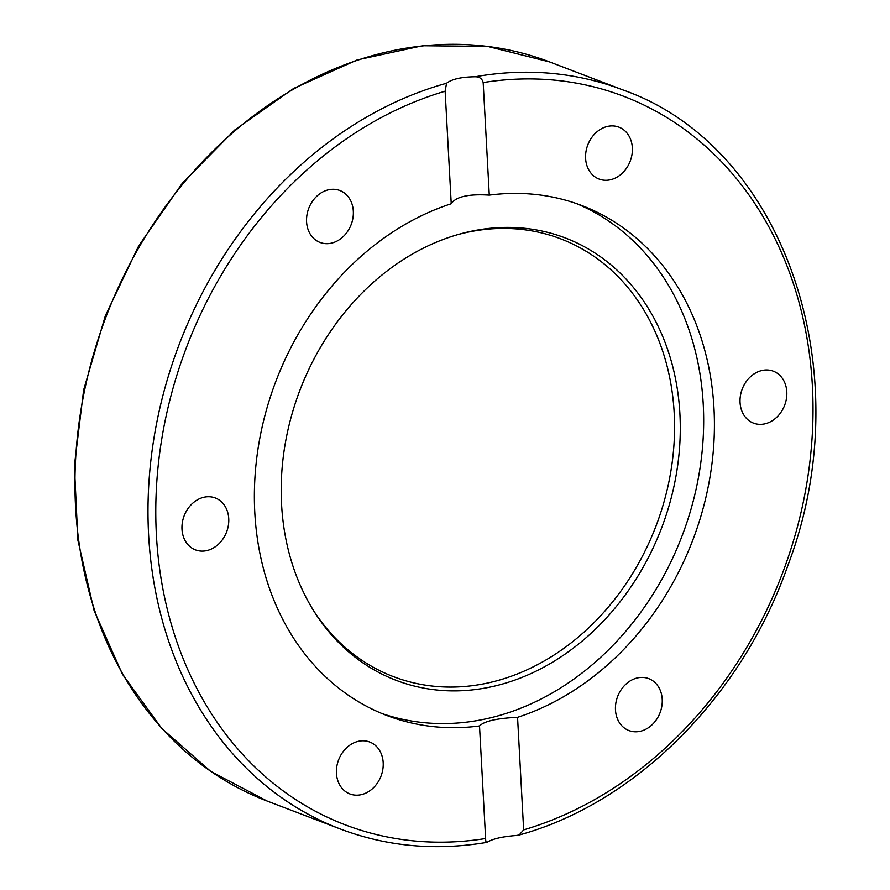 <?xml version="1.0" encoding="UTF-8"?>
<svg xmlns="http://www.w3.org/2000/svg" width="890" height="890" viewBox="0 0 890 890"><rect width="100%" height="100%" fill="white"/><g stroke="black" fill="none" stroke-linecap="round" stroke-linejoin="round"><path stroke-width="1.33" d="M658.366 686.668A27.79 22.706 -69.1 0 1 656.586 719.432A27.79 22.706 -69.1 0 1 628.93 730.557A27.79 22.706 -69.1 0 1 619.329 722.535A27.79 22.706 -69.1 0 1 621.109 689.772A27.79 22.706 -69.1 0 1 648.765 678.647A27.79 22.706 -69.1 0 1 658.366 686.668M380.786 776.725A27.79 22.706 -69.1 0 1 349.904 793.947A27.79 22.706 -69.1 0 1 338.856 759.248A27.79 22.706 -69.1 0 1 369.728 742.026A27.79 22.706 -69.1 0 1 380.786 776.725M206.814 550.599A27.79 22.706 -69.1 0 1 195.455 549.886A27.79 22.706 -69.1 0 1 182.361 522.486A27.79 22.706 -69.1 0 1 203.932 497.254A27.79 22.706 -69.1 0 1 215.291 497.966A27.79 22.706 -69.1 0 1 228.374 525.367A27.79 22.706 -69.1 0 1 206.814 550.599M310.432 234.415A27.79 22.706 -69.1 0 1 312.212 201.652A27.79 22.706 -69.1 0 1 339.869 190.516A27.79 22.706 -69.1 0 1 349.47 198.548A27.79 22.706 -69.1 0 1 347.69 231.311A27.79 22.706 -69.1 0 1 320.033 242.436A27.79 22.706 -69.1 0 1 310.432 234.415M588.012 144.358A27.79 22.706 -69.1 0 1 618.895 127.137A27.79 22.706 -69.1 0 1 629.942 161.835A27.79 22.706 -69.1 0 1 599.07 179.057A27.79 22.706 -69.1 0 1 588.012 144.358M761.985 370.485A27.79 22.706 -69.1 0 1 773.343 371.197A27.79 22.706 -69.1 0 1 786.437 398.598A27.79 22.706 -69.1 0 1 764.866 423.829A27.79 22.706 -69.1 0 1 753.507 423.117A27.79 22.706 -69.1 0 1 740.424 395.716A27.79 22.706 -69.1 0 1 761.985 370.485M487.642 841.973C486.385 843.219 485.706 842.062 485.617 838.514L479.521 725.962C484.26 721.156 496.932 718.274 517.557 717.318L523.654 829.881L519.148 835.02L516.167 835.499C502.628 836.567 493.127 838.725 487.642 841.973L486.819 842.374C435.599 851.007 386.694 846.535 340.136 828.935A395.627 323.281 110.9 0 1 152.59 447.125A395.627 323.281 110.9 0 1 446.546 83.26C451.986 79.088 461.487 76.929 475.071 76.774C479.432 76.718 482.135 78.643 483.181 82.57L489.278 195.121C468.529 193.797 455.847 196.679 451.241 203.754L445.145 91.203L446.546 83.26M576.442 203.576A272.985 223.067 -69.1 0 1 682.029 536.058A272.985 223.067 -69.1 0 1 381.621 713.402M479.521 725.962A272.985 223.067 -69.1 0 1 386.95 715.538A272.985 223.067 -69.1 0 1 254.807 512.696A272.985 223.067 -69.1 0 1 451.241 203.754M489.278 195.121A272.985 223.067 -69.1 0 1 581.849 205.546A272.985 223.067 -69.1 0 1 711.967 463.646A272.985 223.067 -69.1 0 1 517.557 717.318M281.574 504.385A236.807 193.508 -69.1 0 1 459.896 234.014A236.807 193.508 -69.1 0 1 673.229 368.549A236.807 193.508 -69.1 0 1 563.759 655.018A236.807 193.508 -69.1 0 1 315.071 612.999A236.807 193.508 -69.1 0 1 281.574 504.385M458.172 234.504A234.337 191.495 -69.1 0 1 667.723 368.716A234.337 191.495 -69.1 0 1 559.766 651.224A234.337 191.495 -69.1 0 1 314.114 611.486M483.181 82.57A389.976 318.665 -69.1 0 1 812.392 386.038A389.976 318.665 -69.1 0 1 523.654 829.881M519.148 835.02C636.139 803.036 742.616 695.835 788.206 564.572C861.498 371.041 783.612 146.005 622.577 89.812A395.627 323.281 110.9 0 0 475.071 76.774M549.542 61.9L487.587 46.402L422.617 45.746L357.146 59.942L293.7 88.399L234.682 130.029L182.35 183.207L138.695 245.896L105.365 315.694L83.649 389.931L74.382 465.748L77.908 540.286L94.117 610.651L122.42 674.186L161.735 728.421L210.585 771.263L267.089 801.022A395.627 323.281 -69.1 0 1 79.544 419.212A395.627 323.281 -69.1 0 1 373.511 55.347A395.627 323.281 -69.1 0 1 549.542 61.9L622.577 89.812M485.617 838.514A389.976 318.665 -69.1 0 1 156.406 535.046A389.976 318.665 -69.1 0 1 445.145 91.203M267.089 801.022L340.136 828.935"/></g></svg>
